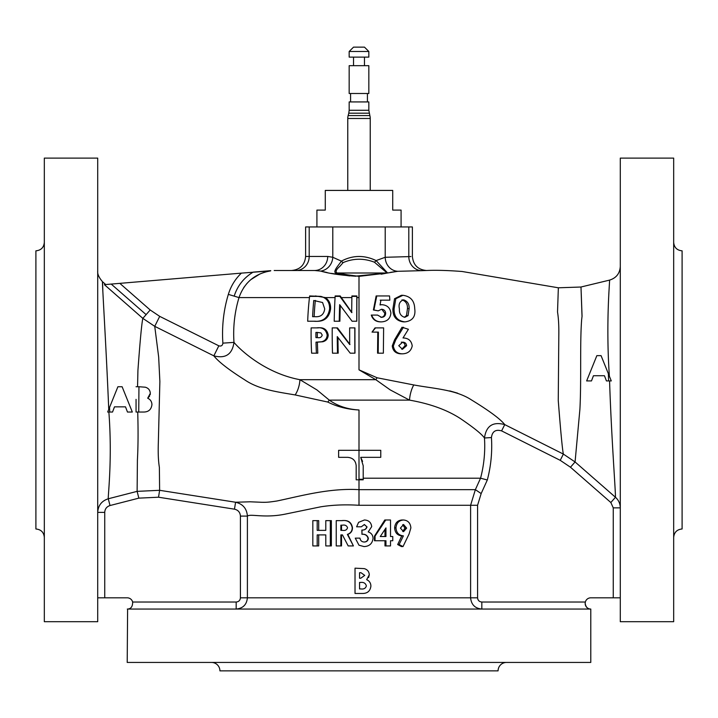 <?xml version="1.0" encoding="UTF-8"?>
<svg xmlns="http://www.w3.org/2000/svg" width="718" height="718" viewBox="0 0 718 718"><rect width="100%" height="100%" fill="white"/><g stroke="black" fill="none" stroke-linecap="round" stroke-linejoin="round"><path stroke-width="1.08" d="M413.783 384.947A14.046 4.838 -77.1 0 0 409.52 400.123L329.302 400.123C337.639 406.029 347.539 409.314 359 409.978C347.575 409.404 337.155 406.765 327.749 402.044A14.046 5.618 122.4 0 0 329.302 400.123L316.907 389.901L299.918 379.687L375.81 379.687L359 369.833L377.147 377.785L413.783 384.947C434.21 388.734 455.786 389.596 471.484 399.935C489.398 410.893 500.491 419.124 504.745 424.607L563.37 454.09L504.745 424.607C492.916 421.403 486.158 425.864 484.47 437.998C481.751 434.085 473.727 427.605 460.409 418.567C447.045 409.879 430.082 403.731 409.52 400.123L390.224 389.901L375.81 379.687A14.046 4.245 -61.1 0 1 377.147 377.785M368.837 110.276L349.163 110.276L349.163 101.929L368.837 101.929L368.837 110.276L369.86 115.571A11.237 11.237 0 0 1 370.237 118.479L347.763 118.479L347.763 190.423M369.86 115.571L348.14 115.571A11.237 11.237 0 0 0 347.763 118.479M368.837 65.679L349.163 65.679L349.163 93.493L368.837 93.493L368.837 65.679M368.837 51.49L349.163 51.49L349.163 57.108L368.837 57.108L368.837 51.49L364.475 47.137L353.525 47.137L349.163 51.49M401.084 226.951L401.084 210.096L392.719 210.096L392.719 190.423L325.281 190.423L325.281 210.096L316.916 210.096L316.916 226.951M108.867 412.033C112.403 458.488 108.068 493.876 108.265 498.777C101.651 500.931 98.133 505.463 97.711 512.383L104.738 512.383L104.738 597.816L127.212 597.816A5.618 5.618 0 0 1 132.65 602.025C132.677 606.548 130.999 608.882 127.607 609.035L127.212 662.436L590.788 662.436L590.788 609.052L127.31 609.052M620.289 597.816L613.262 597.816L613.262 507.868L610.847 502.528L570.469 467.221L560.237 460.337L501.595 430.881C495.644 429.211 492.252 431.437 491.435 437.549L484.47 437.998A125.731 125.731 0 0 1 480.557 478.206L363.209 478.206M336.769 327.893L349.693 344.532A130.649 9.343 -90 0 1 349.666 327.893L354.8 327.893A130.649 4.2 90 0 0 354.845 353.175L350.231 353.175L337.263 336.589A130.649 21.746 90 0 0 337.496 353.175L332.497 353.175A130.649 26.799 -90 0 1 332.228 327.893L337.487 327.893L349.989 344.532M354.8 327.893L354.934 327.893A126.431 4.066 90 0 0 354.979 353.175L354.845 353.175M337.963 337.505A126.431 21.046 90 0 0 338.205 353.175L337.496 353.175M317.894 327.893L316.53 327.893L317.894 327.893C323.701 327.121 327.139 329.508 328.216 335.073C327.982 338.645 326.169 340.879 322.759 341.768L317.401 342.154A126.431 41.689 90 0 0 317.805 353.175L311.63 353.175A130.649 47.909 -90 0 1 311.145 327.893L316.53 327.893C322.445 327.067 325.999 329.463 327.184 335.073C326.914 338.69 325.03 340.924 321.547 341.768L316.01 342.154A130.649 43.08 90 0 0 316.405 353.175M356.819 295.951L356.9 295.951A37.928 0.664 90 0 0 356.891 297.593A126.431 2.199 90 0 0 356.81 321.233L352.089 321.233L339.659 304.647A130.649 19.844 90 0 0 339.246 321.233L334.202 321.233A130.649 24.915 -90 0 1 335.126 296.39A42.147 8.033 -90 0 1 335.153 295.951L339.524 295.951L351.685 312.59A130.649 7.413 -90 0 1 351.892 296.39A42.147 2.396 -90 0 1 351.901 295.951L356.819 295.951A42.147 0.736 90 0 0 356.819 296.39A130.649 2.271 90 0 0 356.738 321.233M340.287 305.518A126.431 19.198 90 0 0 339.892 321.233L339.246 321.233M315.408 295.951L325.469 297.593C329.131 300.277 330.836 304.064 330.585 308.946C329.221 317.859 324.096 321.96 315.238 321.233L307.681 321.233A130.649 51.561 -90 0 1 309.593 296.39A42.147 16.631 -90 0 1 309.646 295.951L320.856 296.39C326.834 298.069 329.741 302.26 329.598 308.946C328.081 317.957 322.804 322.059 313.757 321.233M137.56 386.742L137.928 370.317C140.109 340.458 141.742 323.145 142.837 318.37L104.388 284.651L119.834 283.359L150.188 309.979L159.71 316.369L218.828 345.825C221.216 346.48 222.562 345.591 222.876 343.141A136.456 136.456 0 0 1 228.342 294.38C230.873 286.141 235.217 279.06 241.374 273.127L270.614 270.883C254.872 273.621 244.335 282.524 239.004 297.593L309.449 297.593M228.342 294.38L239.004 297.593A125.309 125.309 0 0 0 233.987 342.378C239.615 349.316 264.628 373.1 299.918 379.687A14.046 5.744 104.5 0 1 295.143 394.936C277.66 391.947 258.893 389.551 244.829 379.912C228.854 369.824 218.523 361.8 213.838 355.85L154.738 326.331L142.837 318.37L146.122 314.628L111.209 284.077L105.734 284.543L102.512 281.716C101.929 279.948 106.138 345.537 108.741 409.413L117.905 386.742L122.114 386.742L132.318 412.033L122.114 386.742M118.748 386.742L117.905 386.742L109.567 407.375L109.71 412.033L112.529 412.033L114.494 406.846L125.506 406.846L126.637 409.825M127.472 412.033L132.318 412.033L127.472 412.033L125.506 406.846L114.494 406.846L112.529 412.033M159.71 316.369L154.738 326.331L158.66 357.017L159.872 381.509L158.328 442.943C157.978 452.896 158.328 461.028 159.378 467.346L159.62 490.304L235.576 502.241C242.89 503.964 246.83 508.586 247.396 516.098L240.422 516.107C240.135 512.338 238.161 510.031 234.472 509.17L158.534 497.215L138.843 498.139L110.016 505.535L108.265 498.777L137.12 491.363L137.407 460.05C138.161 446.425 138.26 430.423 137.721 412.033M149.613 396.139L147.693 398.212C150.466 399.522 151.875 401.694 151.938 404.71C151.247 409.727 148.321 412.168 143.16 412.033L136.052 412.033L136.052 399.361M105.672 284.543L104.388 284.651M363.209 479.274L363.209 479.812L359 479.812L359 479.274L363.209 479.274L363.209 465.767L360.705 457.339L362.572 461.378M673.672 389.901L673.672 158.113L620.289 158.113L620.289 621.698L673.672 621.698L673.672 389.901M44.328 158.113L44.328 621.698L97.711 621.698L97.711 158.113L44.328 158.113M374.401 262.187C363.82 258.121 353.391 258.256 343.132 262.6L339.973 266.234C336.051 269.627 335.118 271.889 337.182 273.002A2.809 1.517 100.3 0 0 336.679 273.343C331.456 272.607 338.977 264.906 341.364 261.137C352.691 255.123 364.268 254.935 376.115 260.571L385.216 257.286L408.802 256.622C413.568 256.398 413.568 256.398 408.802 256.622A14.046 13.103 -91.8 0 0 421.834 270.668L397.745 271.305L387.181 273.055L374.401 262.187A2.809 1.292 137.5 0 0 376.115 260.571L387.541 272.921M211.496 662.436A8.428 8.428 0 0 1 219.923 670.863L498.077 670.863A8.428 8.428 0 0 1 506.504 662.436M673.672 242.406C674.175 247.522 676.984 250.331 682.1 250.833L682.1 528.978C676.984 529.48 674.175 532.289 673.672 537.405M44.328 537.405C43.825 532.289 41.016 529.48 35.9 528.978L35.9 250.833C41.016 250.331 43.825 247.522 44.328 242.406M309.198 226.951L309.198 256.452L305.617 256.452L305.617 226.951L412.383 226.951L412.383 256.452C413.218 264.987 417.894 269.663 426.429 270.498L426.429 270.498C435.988 270.058 447.906 270.399 462.186 271.503L558.353 287.792L580.925 287.021L609.537 280.119C616.259 278.037 619.84 273.486 620.289 266.459M457.662 393.177L449.773 390.906M381.168 274.204L387.181 273.055L359 276.349L336.679 273.343M390.556 272.337L397.745 271.305A14.046 13.103 86.7 0 1 385.216 257.286L385.216 226.951M421.861 270.668L422.642 270.641M491.435 437.549A132.713 132.713 0 0 1 487.316 479.992L481.159 493.571L477.578 505.284L477.578 597.816C477.838 600.383 479.256 601.783 481.823 602.025L585.35 602.025L585.17 603.434L585.35 602.025A5.618 5.618 0 0 1 590.788 597.816L613.262 597.816M590.69 609.052L590.788 609.052A5.618 5.618 0 0 1 585.17 603.434A5.618 5.618 0 0 1 590.788 597.816M410.902 256.532L408.802 256.622L408.802 226.951M355.94 276.098L387.056 273.002L337.182 273.002L355.895 276.233C340.485 275.209 328.763 273.495 320.722 271.099A14.046 13.005 109.2 0 0 332.784 257.277L341.364 261.137A2.809 1.221 36.9 0 0 343.132 262.6M234.472 509.17L235.576 502.241L250.142 501.792L261.621 502.277C266.863 502.385 268.747 502.223 276.897 501.002C300.303 496.156 329.104 487.89 359 489.658L359 505.284C345.241 504.413 332.452 504.933 320.623 506.836L284.974 514.178C264.206 518.369 250.573 513.523 247.396 516.098L247.396 597.816C246.741 604.637 242.998 608.379 236.177 609.052L236.177 602.025C238.753 601.783 240.171 600.374 240.422 597.816L240.422 516.107M585.17 603.434C585.852 607.087 587.593 608.954 590.393 609.035L590.788 609.052M481.823 602.025L481.823 609.052C475.011 608.397 471.277 604.655 470.604 597.816L470.604 505.284L475.361 489.658L480.557 478.206L487.316 479.992M426.429 270.498L421.834 270.668M560.237 460.337L563.37 454.09C562.418 449.863 560.713 431.985 558.254 400.464L558.81 335.575C558.963 326.044 558.541 318.2 557.527 312.034L558.353 287.792M388.779 300.16L380.181 300.16M381.366 321.879L380.639 321.879C375.882 321.817 372.759 319.546 371.269 315.076L377.56 315.076L381.581 317.347C384.157 317.15 385.521 315.776 385.665 313.245C385.404 310.804 384.04 309.476 381.563 309.243L378.233 310.858L373.907 309.979L376.77 295.951L389.542 295.951L389.847 300.16L380.935 300.16L380.028 304.944L381.788 304.701C387.146 305.033 390.188 307.834 390.897 313.084C390.341 318.648 387.164 321.583 381.366 321.879C376.51 321.861 373.288 319.591 371.691 315.076L371.269 315.076M380.836 317.347C383.358 317.123 384.668 315.749 384.785 313.245L381.868 309.377M378.233 310.858L373.405 309.979L376.142 295.951L376.77 295.951M404.988 321.879L403.507 321.879C396.228 320.901 392.701 316.557 392.925 308.839L394.532 298.742L401.353 295.304L402.915 295.304C410.508 296.31 414.439 300.743 414.717 308.605C415.83 316.459 412.59 320.892 404.988 321.879C397.557 321.009 393.922 316.656 394.092 308.839L395.806 298.742L402.915 295.304M378.189 353.175L377.56 353.175L377.785 332.111L378.404 332.111L372.032 332.111L375.02 327.893L383.618 327.893L383.367 353.175L378.189 353.175L378.404 332.111M402.358 353.83L400.94 353.83C395.789 353.606 392.89 350.967 392.252 345.923L394.55 339.865L402.026 327.246L408.407 329.284L403.013 337.945C408.434 338.088 411.495 340.754 412.213 345.959C411.073 351.039 407.788 353.66 402.358 353.83C397.108 353.669 394.11 351.03 393.365 345.923L395.735 339.865L403.453 327.246M317.194 520.631L312.833 520.631L312.833 545.922L317.194 545.922L317.194 534.901L325.792 534.901L325.792 545.922L330.325 545.922L330.325 520.631L325.792 520.631L325.792 530.36L317.194 530.36L317.194 520.631L318.702 520.631L318.702 530.36L325.792 530.36M342.45 525.172L340.87 525.172L340.87 530.36L342.683 530.36C345.232 530.781 346.857 529.92 347.539 527.757C346.749 525.585 345.053 524.723 342.45 525.172L341.526 525.172L341.526 530.36L342.683 530.36M342.262 520.631L336.23 520.631L336.23 545.922L340.87 545.922L340.87 534.901L342.45 534.901L348.185 545.922L353.409 545.922L347.377 534.38C350.51 533.339 352.125 531.149 352.233 527.82C351.174 522.273 347.638 519.886 341.633 520.631L342.262 520.631C348.158 519.94 351.56 522.336 352.475 527.82C352.43 531.087 350.869 533.277 347.79 534.38L353.409 545.922M356.604 526.797L361.316 526.797L364.376 524.526L367.024 526.904C366.27 529.148 364.591 530.198 361.98 530.037L361.98 534.246C365.336 534.004 367.463 535.368 368.361 538.338C368.047 540.708 366.674 541.937 364.241 542.027C361.791 541.902 360.364 540.609 359.969 538.141L355.257 538.141L359 545.213L363.981 546.569C369.348 546.371 372.364 543.643 373.046 538.383C372.92 535.116 371.305 532.962 368.217 531.912L371.709 526.617C371.143 522.426 368.711 520.209 364.412 519.985L358.614 522.336L356.604 526.797M385.952 536.517L385.952 527.909L380.271 536.517L385.952 536.517M390.511 519.985L385.763 519.985L375.047 536.14L375.047 540.735L385.952 540.735L385.952 545.922L390.511 545.922L390.511 540.735L392.773 540.735L392.773 536.517L390.511 536.517L390.511 519.985M400.411 528.107L403.597 531.652L406.63 528.125L403.579 524.526L400.411 528.107M399.118 544.54L403.013 546.569L409.107 533.932L410.884 527.901C410.436 523.045 407.977 520.406 403.498 519.985C398.966 520.388 396.462 523.009 395.977 527.865C396.372 532.747 398.84 535.413 403.381 535.87L399.118 544.54L397.673 544.54L401.775 535.87C397.35 535.359 394.972 532.693 394.64 527.865C395.044 523.081 397.458 520.451 401.892 519.985L403.498 519.985M362.132 593.463C367.302 593.589 370.228 591.147 370.901 586.139C370.847 583.115 369.429 580.943 366.665 579.641L369.285 574.768C369.052 571.546 367.374 569.5 364.232 568.62L355.024 568.171L355.024 593.463L362.132 593.463M364.744 575.378L360.768 578.223L359.556 578.223L359.556 572.713L360.983 572.713L364.744 575.378M366.368 585.96C365.579 588.392 363.748 589.379 360.867 588.922L359.556 588.922L359.556 582.433L360.642 582.433C363.721 582.074 365.633 583.249 366.368 585.96M147.693 398.212L150.313 393.338C150.098 390.143 148.411 388.088 145.26 387.199L138.951 386.742L138.745 412.033M136.052 386.742L138.951 386.742M109.567 407.375L107.682 412.033L109.71 412.033M360.705 457.339L380.764 457.339L380.764 450.312L338.627 450.312L338.627 457.339L347.754 457.339C352.879 457.842 355.697 460.651 356.182 465.767L356.182 479.812L359 479.812L359 489.658L475.361 489.658L481.159 493.571M610.847 502.528L615.452 497.26C615.64 491.3 611.377 436.948 609.573 380.926L606.432 380.926L604.466 375.738L593.445 375.738L591.479 380.926L586.642 380.926L596.855 355.643L601.065 355.643L608.379 373.746L608.577 380.926L611.278 380.926L609.376 376.223C605.633 321.655 610.103 279.087 609.537 280.119C610.085 279.131 605.642 321.835 609.385 376.42M317.455 332.434L320.928 332.937L322.22 335.073C321.556 337.2 320.04 338.043 317.661 337.622L315.938 337.622A130.649 43.08 -90 0 1 315.92 332.434L317.311 332.434A126.431 41.689 -90 0 0 317.329 337.622L317.661 337.622M402.672 342.154C405.033 342.226 406.343 343.401 406.603 345.699L402.466 349.289L398.759 345.699L402.672 342.154M372.032 332.111L375.55 327.893M409.125 308.605L408.075 315.606L404.781 317.347C400.859 316.18 399.073 313.362 399.423 308.893C398.355 304.288 399.72 301.264 403.525 299.837C407.501 301.138 409.359 304.064 409.125 308.605L407.465 308.605L406.478 315.606L408.075 315.606M309.593 296.39L320.856 296.39M313.748 300.483L322.561 302.511L324.716 308.866C323.935 314.502 320.74 317.114 315.103 316.692L312.608 316.692A130.649 46.787 -90 0 1 313.748 300.483M320.722 271.099L314.61 270.498L296.094 270.498A14.046 13.103 90 0 0 309.198 256.452L327.713 256.452L332.784 257.277L332.784 226.951M314.61 270.498L274.186 270.498L314.61 270.498A14.046 13.103 90 0 0 327.713 256.452M327.749 402.044L295.143 394.936M222.876 343.141L233.987 342.378C232.255 354.378 225.542 358.865 213.838 355.85L218.828 345.825M320.865 271.126L322.795 271.566M323.665 271.763L327.157 272.544M331.204 273.387L349.666 275.936M317.194 545.922L318.702 545.922L318.702 534.901L325.792 534.901M330.325 545.922L331.366 545.922L331.366 520.631L330.325 520.631M340.87 545.922L341.526 545.922L341.526 534.901L342.45 534.901M367.024 526.904L364.188 524.526M361.98 530.037L361.872 530.037C364.484 530.153 366.099 529.112 366.736 526.904M361.98 534.246L361.872 530.037M368.361 538.338L368.029 538.338C367.23 535.413 365.184 534.048 361.872 534.246M364.053 542.027C366.431 541.902 367.76 540.672 368.029 538.338M363.981 546.569L359 545.213M364.412 519.985L358.632 522.336M375.047 536.14L374.473 536.14L384.794 519.985L385.763 519.985M375.047 540.735L374.473 540.735L374.473 536.14M385.952 545.922L384.983 545.922L384.983 540.735M390.511 540.735L391.552 540.735M390.511 536.517L391.552 536.517M395.977 527.865L394.64 527.865M403.381 535.87L401.775 535.87M403.013 546.569L401.425 546.569L397.673 544.54M369.285 574.768L368.594 577.541M366.665 579.641L368.11 580.494M150.277 394.056L150.143 394.81M347.754 457.339L341.14 457.339M338.627 457.339L338.627 450.312L345.322 450.312M598.022 355.643L596.855 355.643L586.642 380.926L588.679 380.926M590.313 380.926L591.479 380.926L593.445 375.738L597.636 375.738M601.747 375.738L604.466 375.738L605.669 378.916M602.447 359.054L601.065 355.643L599.979 355.643M316.01 342.154L317.401 342.154M321.547 341.768L322.759 341.768M327.184 335.073L328.216 335.073M395.735 339.865L394.55 339.865M393.365 345.923L392.252 345.923M395.806 298.742L394.532 298.742M394.092 308.839L392.925 308.839M373.907 309.979L373.405 309.979M385.665 313.245L384.785 313.245M381.788 304.701L381.016 304.701M339.524 295.951L340.215 295.951L351.928 312.59M329.598 308.946L330.585 308.946M613.262 507.868L620.289 507.868C620.208 503.623 618.593 500.087 615.452 497.26L575.073 461.952L579.911 409.188C581.454 379.867 579.812 343.357 581.652 319.707L582.029 316.467C580.647 277.435 580.656 277.354 582.065 316.225M501.595 430.881L504.745 424.607M477.551 608.209L480.97 609.017M102.827 290.144L102.539 282.542M107.682 412.033L108.741 409.413M104.738 597.816L97.711 597.816M110.016 505.535C106.695 506.63 104.936 508.909 104.738 512.383M138.843 498.139L137.12 491.363L159.62 490.304L158.534 497.215M243.644 287.721L246.929 283.448M250.887 279.598L260.078 273.872M265.355 271.978L270.614 270.883M119.834 283.359L241.374 273.127M234.185 296.139C237.496 285.773 243.824 277.776 253.149 272.131L270.776 270.65M346.83 450.312L352.906 450.312M563.37 454.09L575.073 461.952L570.469 467.221M606.432 380.926L607.347 380.926M609.376 376.223L611.278 380.926L609.573 380.926M315.103 316.692L314.134 316.692A126.431 45.279 -90 0 1 315.31 300.483L315.525 300.483M401.999 299.837C405.876 301.201 407.698 304.118 407.465 308.605M406.478 315.606L404.494 317.176M401.272 342.154C403.588 342.253 404.853 343.428 405.069 345.699L406.603 345.699M405.069 345.699L401.775 349.235M402.753 531.544L404.907 528.125L406.63 528.125M404.907 528.125L402.735 524.643M380.271 536.517L384.983 536.517L384.983 529.399M369.214 113.184L348.786 113.184L348.14 115.571M356.891 297.593L359 297.593L359 369.833M325.469 297.593L335.064 297.593M359 479.274L359 409.978M132.65 602.025L236.177 602.025M359 276.215L359 297.593M335.126 296.39L339.829 296.39M351.892 296.39L356.819 296.39M477.578 505.284L359 505.284M341.31 297.593L351.874 297.593M477.578 597.816L240.422 597.816M150.188 309.979L146.122 314.628M370.237 118.479L370.237 190.423M349.163 110.276L348.786 113.184M367.428 93.493L367.428 101.929M364.475 57.108L364.475 65.679M102.512 281.716L105.734 284.543L102.512 281.716C98.958 277.552 97.361 274.034 97.711 271.144M305.617 256.452C304.782 264.987 300.106 269.663 291.571 270.498M353.525 57.108L353.525 65.679M350.572 93.493L350.572 101.929"/></g></svg>
